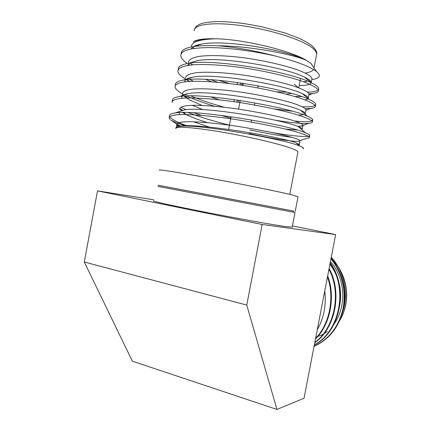 <?xml version="1.0" encoding="UTF-8"?>
<svg xmlns="http://www.w3.org/2000/svg" width="431" height="431" viewBox="0 0 431 431"><rect width="100%" height="100%" fill="white"/><g stroke="black" fill="none" stroke-linecap="round" stroke-linejoin="round"><path stroke-width="0.65" d="M317.275 329.737C323.956 317.943 326.45 305.003 324.769 290.914M331.277 257.21C345.344 272.575 349.552 297.746 340.759 316.92M330.426 261.633C345.861 278.528 347.02 308.117 332.64 325.825M314.08 346.276C329.241 339.116 338.944 326.423 343.189 308.197C346.206 289.535 342.139 273.044 330.986 258.729M314.35 344.881C339.768 331.466 348.237 288.851 330.076 263.422M314.824 342.408C334.747 328.147 341.735 292.687 328.939 269.321M315.621 338.303C329.613 324.274 334.973 297.164 327.452 277.009M314.059 346.389C329.516 339.326 339.396 326.574 343.706 308.133C346.756 289.244 342.548 272.607 331.083 258.223M314.307 345.096C340.366 331.859 349.008 288.398 330.2 262.797M314.754 342.78C335.366 328.562 342.532 292.202 329.09 268.524M315.497 338.922C330.238 324.807 335.808 296.55 327.657 275.948M337.694 313.601C343.34 295.483 340.749 279.029 329.92 264.246M153.598 200.808C151.243 201.035 172.298 205.743 204.919 212.122C237.481 218.49 273.276 224.874 285.985 226.641L292.202 227.121M157.865 186.364L295.003 212.526L157.865 186.37M262.156 224.481L335.647 234.583L304.044 398.233L276.944 409.45L246.769 305.089L262.156 224.481L97.514 190.879L153.781 199.822M292.433 225.909L335.647 234.583M246.769 305.089L84.293 262.005L132.339 361.156L276.944 409.45M84.293 262.005L97.514 190.879M293.527 212.246L293.748 211.088L158.08 185.206M293.743 211.109L158.08 185.222M159.341 170.18C157.24 169.071 178.569 172.411 211.282 178.488C243.935 184.554 279.595 191.827 292.067 194.893L298.026 196.768M175.983 128.61C174.528 125.992 193.6 127.242 222.154 132.15C250.648 137.036 281.702 144.466 292.66 148.824C295.962 150.123 297.724 151.136 297.934 151.874L297.859 152.294M259.042 86.017L258.751 86.038M257.625 85.753L258.024 86.475M180.729 126.094L176.802 124.101L179.409 126.418M176.742 124.069L171.005 120.157C173.752 121.768 178.579 123.654 185.481 125.804M302.928 148.797C304.426 148.366 303.349 147.434 299.707 146.012C285.02 139.294 195.787 123.395 179.592 126.396C176.812 126.746 175.573 127.409 175.88 128.384M311.748 79.746L312.437 79.514C319.926 78.259 321.3 75.597 316.553 71.53C310.126 66.573 296.453 61.417 275.538 56.062C255.798 50.863 236.673 47.426 218.156 45.751C207.607 45.336 199.235 45.648 193.029 46.683C185.023 47.997 181.068 50.389 181.165 53.853L181.165 53.853M193.104 41.963L193.185 41.926C197.226 39.814 204.666 38.774 215.505 38.801L217.321 38.817C245.568 39.69 290.957 50.831 306.393 60.318L310.966 63.449L316.548 71.535M313.574 69.51C312.453 71.169 309.69 72.349 305.283 73.065M194.101 48.471L192.808 47.065M194.311 41.198C198.05 39.313 205.113 38.51 215.505 38.801C200.081 39.307 192.021 41.834 191.337 46.386M306.393 60.318L306.371 60.313C293.177 54.408 250.88 46.069 218.156 45.751M275.538 56.062C253.778 51.079 228.597 47.636 209.013 47.609C190.152 47.798 180.751 50.513 180.81 55.75C181.112 58.19 183.31 60.798 187.399 63.572M189.177 64.725L189.855 65.14M308.957 93.856L313.03 93.484C316.672 92.961 318.461 91.986 318.396 90.558C317.69 88.215 312.755 85.279 303.58 81.755C290.101 76.944 268.104 71.761 247.103 68.384C225.564 65.049 203.852 63.761 191.256 64.984C182.701 65.991 178.03 68.163 177.884 71.336C178.267 73.69 180.745 76.233 185.314 78.97M186.531 79.687L189.764 81.405M305.353 108.628L311.096 108.332C314.086 107.96 315.524 107.222 315.406 106.128C314.635 104.124 309.636 101.5 300.407 98.268C286.847 93.834 264.812 88.899 243.822 85.527C222.299 82.192 200.652 80.662 188.137 81.513C179.646 82.246 175.04 84.088 174.964 86.922C175.395 89.023 177.911 91.345 182.512 93.877M183.283 94.297L184.43 94.895M186.628 95.968C193.681 99.281 202.996 102.707 214.579 106.247M274.385 120.06C291.14 122.797 302.691 123.864 309.043 123.255C311.446 123.018 312.572 122.49 312.427 121.687C311.591 120.028 306.543 117.722 297.266 114.775C283.652 110.724 261.59 106.026 240.606 102.664C219.093 99.329 197.495 97.546 185.05 98.02C176.608 98.478 172.061 99.992 172.044 102.476M181.807 110.745L179.398 108.607L183.035 110.341M188.358 112.561C199.575 116.898 213.275 121.106 229.464 125.179M249.775 129.876C266.38 133.432 280.468 135.921 292.046 137.333M300.084 140.635L306.883 138.249C308.763 138.13 309.614 137.785 309.442 137.23C308.542 135.905 303.424 133.912 294.087 131.25C280.387 127.581 258.271 123.121 237.292 119.77C215.78 116.429 194.246 114.409 181.898 114.517C173.526 114.705 169.06 115.896 169.13 118.04L170.229 119.651M189.931 63.179L192.813 64.839M307.475 92.132C314.889 91.959 318.649 90.801 318.757 88.667C318.525 87.024 315.993 85.042 311.166 82.72C290.101 71.751 212.979 58.266 188.212 63.432C181.403 64.542 178.078 66.552 178.24 69.45L178.251 69.558M187.878 78.447L188.185 78.614M189.715 79.423L193.503 81.265M302.384 106.802C311.15 107.082 315.611 106.225 315.772 104.243C315.524 102.977 313.375 101.414 309.323 99.545C289.589 89.454 206.665 75.107 183.59 80.069C177.863 80.99 175.105 82.644 175.315 85.026L175.352 85.241M186.531 93.974L186.828 94.114M190.766 95.897C199.747 99.744 210.894 103.521 224.206 107.233M294.707 121.046C306.452 122.113 312.475 121.698 312.787 119.796C312.534 118.864 310.735 117.674 307.378 116.219C289.174 107.195 200.463 91.981 179.21 96.582C174.399 97.331 172.125 98.667 172.395 100.595L172.475 100.908M180.675 107.276L186.052 109.711M193.977 112.787L201.482 115.373M257.334 129.693C287.224 135.846 310.298 138.055 309.808 135.345C309.566 134.698 308.09 133.836 305.374 132.753C288.91 124.985 194.386 108.876 175.013 112.992C171.021 113.563 169.173 114.614 169.48 116.144C170.73 118.972 176.99 122.329 188.272 126.213M303.537 81.739L306.791 81.405M311.834 79.282L311.985 78.512C311.344 76.292 306.991 73.577 298.915 70.372C287.062 66.018 267.807 61.455 249.441 58.578C230.612 55.755 211.551 54.872 200.399 56.229C192.705 57.355 188.708 59.467 188.395 62.57M294.756 96.501L301.63 96.549M308.882 94.712L309.005 94.06C308.31 92.142 303.903 89.707 295.785 86.755C283.873 82.73 264.586 78.383 246.23 75.511C227.412 72.688 208.405 71.589 197.317 72.623C189.672 73.496 185.723 75.328 185.47 78.124M274.17 108.941L292.046 111.155M311.096 108.332L305.929 110.115L306.032 109.598C305.277 107.976 300.822 105.821 292.654 103.122C280.689 99.432 261.369 95.289 243.025 92.428C224.212 89.6 205.253 88.29 194.236 88.996C186.645 89.621 182.749 91.178 182.555 93.662L182.184 95.623M184.005 96.097L189.764 100.04L202.08 105.423M297.444 126.305L300.504 126.229C302.357 126.073 303.208 125.707 303.058 125.119C302.25 123.799 297.74 121.919 289.53 119.473C277.505 116.117 258.158 112.184 239.819 109.329C221.017 106.5 202.112 104.97 191.159 105.358C183.617 105.735 179.775 107.012 179.635 109.188M182.636 112.513L186.009 114.474C190.858 116.925 197.937 119.646 207.236 122.625M249.075 133.578C272.193 138.707 292.202 141.627 298.198 141.298C299.626 141.239 300.251 141.012 300.084 140.625C299.098 139.24 291.173 136.848 276.319 133.454C264.084 130.862 250.847 128.449 236.619 126.213C217.827 123.379 198.971 121.639 188.083 121.698C180.589 121.833 176.802 122.835 176.721 124.699L178.267 126.601M306.371 60.313C286.879 50.115 225.408 39.307 201.73 44.086C198.335 44.652 195.69 45.444 193.799 46.456M193.53 46.607L191.008 48.978M299.2 85.543C306.549 85.559 310.557 84.627 311.23 82.752M311.985 78.512L311.236 82.396C311.015 80.931 308.774 79.164 304.507 77.106C285.99 67.489 219.621 55.96 197.096 60.696L190.066 62.861M189.473 63.238L187.754 65.437M205.587 79.379L211.535 81.788M305.029 99.9L307.858 98.898M308.154 98.548L308.262 97.945C308.03 96.808 306.118 95.413 302.53 93.753C285.139 84.875 213.771 72.629 192.63 77.208C187.377 78.081 184.743 79.622 184.727 81.836M210.339 96.824L219.201 99.793M298.424 115.125L303.618 114.743M305.008 114.177L305.288 113.477C305.056 112.636 303.456 111.57 300.477 110.271C284.412 102.292 208.001 89.319 188.374 93.619C183.811 94.357 181.629 95.666 181.823 97.546L182.022 98.209M192.253 105.32L203.017 109.657M220.284 115.239L230.795 118.137M285.629 129.106L297.266 130.043M301.813 129.656L302.314 128.993C302.093 128.411 300.779 127.635 298.371 126.666C283.787 119.753 202.365 106.031 184.29 109.927L179.576 111.484M178.989 112.631L179.792 114.571M193.632 121.774L209.272 127.07M297.104 145.08C298.78 145.08 299.529 144.886 299.346 144.498L296.162 142.909C283.113 137.203 196.746 122.765 180.336 126.143L177.507 126.789M218.355 80.236L229.4 83.517M276.675 91.835L286.847 92.175M298.322 87.66L294.335 84.244M243.434 83.582L242.044 83.205M291.685 93.484L286.098 94.12M217.774 82.283L210.786 79.654M240.59 82.892L240.191 84.972M237.341 100.024L236.948 102.104M238.424 102.325L238.817 100.251M241.667 85.198L242.06 83.113M242.033 83.275L243.418 83.662M243.159 85.015L241.78 84.605M238.591 109.145L240.234 100.466M243.089 85.413L243.483 83.334M338.378 322.474C351.712 303.494 348.108 273.653 331.04 258.449M327.404 331.487L321.817 334.914L315.804 337.333M316.456 55.184L316.683 54.01C316.688 52.146 315.142 50.028 312.033 47.652C301.727 39.636 271.051 29.755 242.287 25.741C213.48 21.674 193.6 24.276 194.381 30.676M338.157 322.916C340.932 318.827 343.076 314.361 344.584 309.517C345.64 305.73 346.292 303.004 346.707 295.978C346.567 280.91 341.347 268.384 331.046 258.395M295.003 212.526L292.18 227.245M298.047 196.638L295.224 211.368M289.804 194.349L297.94 151.874M258.013 86.534L258.837 85.979M171.252 120.529L171.005 120.157M309.442 137.23L309.803 135.345M312.427 121.687L312.787 119.796M315.406 106.128L315.772 104.243M318.396 90.558L318.757 88.667M169.124 118.019L169.48 116.144M172.287 101.172L172.395 100.59M175.245 85.419L175.315 85.026M314.027 67.872L316.683 54.01C317.41 52.14 315.691 49.269 311.527 45.39L306.296 41.909L299.243 38.37L284.875 32.923L261.261 26.647L244.156 23.586C234.852 22.374 226.334 21.695 218.609 21.55C211.454 21.744 205.91 22.364 201.967 23.409L199.521 24.314C196.741 25.688 195.098 27.352 194.58 29.297M187.954 64.903L187.857 65.42M309.005 94.06L308.262 97.945M185.001 80.619L184.775 81.836M306.032 109.598L305.288 113.477M182.054 96.312L181.823 97.546M303.058 125.119L302.314 128.993M300.084 140.625L299.346 144.498M176.721 124.699L176.22 127.387M308.844 94.912L313.03 93.484M188.805 81.464L187.232 80.08M187.404 97.95L185.238 96.027M300.504 126.229L309.043 123.255M186.009 114.474L183.784 112.502M193.029 46.683L201.73 44.086M311.166 82.72L304.507 77.106M188.212 63.432L197.091 60.696M309.323 99.545L302.53 93.753M183.59 80.069L192.63 77.208M307.378 116.219L300.482 110.277M179.21 96.582L188.369 93.619M305.374 132.753L298.376 126.666M175.013 112.992L184.285 109.927M296.167 142.914L299.707 146.012M180.33 126.148L179.592 126.396M298.764 87.827L300.536 78.544M251.251 122.108L251.645 120.039M254.495 105.029L254.893 102.95M257.749 87.929L258.056 86.308M228.667 129.386L231.07 116.693M233.914 101.662L234.308 99.583M237.158 84.535L237.556 82.456"/></g></svg>
